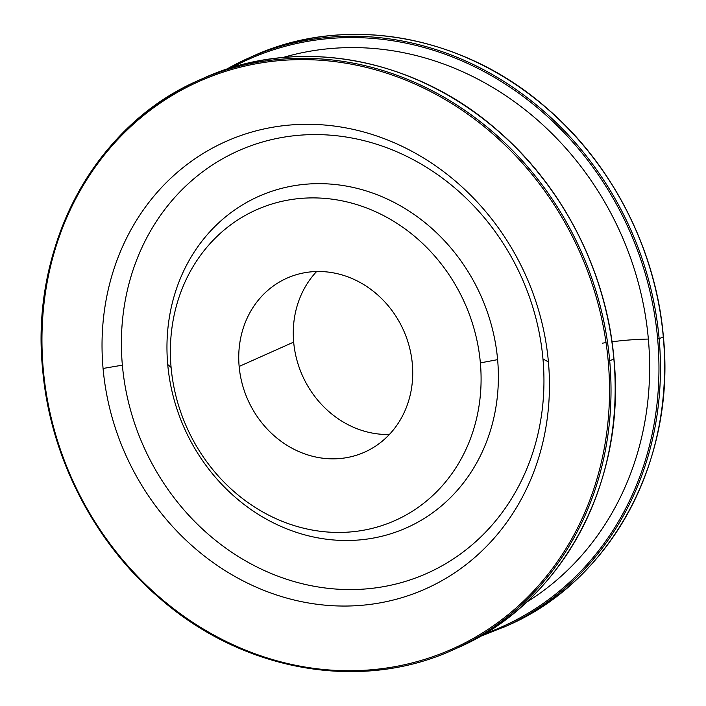 <?xml version="1.0" encoding="UTF-8"?>
<svg xmlns="http://www.w3.org/2000/svg" width="706" height="706" viewBox="0 0 706 706"><rect width="100%" height="100%" fill="white"/><g stroke="black" fill="none" stroke-linecap="round" stroke-linejoin="round"><path stroke-width="1.06" d="M389.377 434.481A95.266 85.258 65.9 0 1 293.67 342.101A95.266 85.258 65.9 0 1 316.623 271.519A95.266 85.258 65.9 0 0 293.67 342.101L239.14 366.449A95.266 85.258 -114.1 0 0 364.578 452.158A95.266 85.258 -114.1 0 0 412.33 363.899A95.266 85.258 -114.1 0 0 286.901 278.182A95.266 85.258 -114.1 0 0 239.14 366.449L293.67 342.101A95.266 85.258 65.9 0 0 389.377 434.481M171.099 367.447A170.111 152.24 -114.1 0 0 340.663 532.43A170.111 152.24 -114.1 0 0 480.371 362.893A170.111 152.24 -114.1 0 0 310.808 197.909A170.111 152.24 -114.1 0 0 171.099 367.447A170.111 152.24 -114.1 0 0 340.663 532.43A170.111 152.24 -114.1 0 0 480.371 362.893L497.615 359.645A181.451 162.389 65.9 0 1 348.587 540.487A181.451 162.389 65.9 0 1 167.728 364.508L171.099 367.447L167.728 364.508A181.451 162.389 65.9 0 1 316.747 183.666A181.451 162.389 65.9 0 1 497.615 359.645L480.371 362.893A170.111 152.24 -114.1 0 0 310.808 197.909A170.111 152.24 -114.1 0 0 171.099 367.447M239.14 366.449A95.266 85.258 65.9 0 1 317.382 271.51A95.266 85.258 65.9 0 1 412.33 363.899A95.266 85.258 65.9 0 1 334.097 458.838A95.266 85.258 65.9 0 1 239.14 366.449M122.367 365.17A231.356 207.043 -114.1 0 0 352.974 589.554A231.356 207.043 -114.1 0 0 542.976 358.983A231.356 207.043 -114.1 0 0 312.37 134.608A231.356 207.043 -114.1 0 0 122.367 365.17L103.067 368.453A244.964 219.231 -114.1 0 0 347.237 606.03A244.964 219.231 -114.1 0 0 548.412 361.896L542.976 358.983A231.356 207.043 65.9 0 1 352.974 589.554A231.356 207.043 65.9 0 1 122.367 365.17A231.356 207.043 65.9 0 1 312.37 134.608A231.356 207.043 65.9 0 1 542.976 358.983L548.412 361.896A244.964 219.231 -114.1 0 0 304.242 124.318A244.964 219.231 -114.1 0 0 103.067 368.453L122.367 365.17M167.728 364.508A181.451 162.389 65.9 0 1 316.747 183.666A181.451 162.389 65.9 0 1 497.615 359.645A181.451 162.389 65.9 0 1 348.587 540.487A181.451 162.389 65.9 0 1 167.728 364.508M43.269 369.326A310.737 278.093 -114.1 0 0 353.009 670.7A310.737 278.093 -114.1 0 0 608.201 361.013A310.737 278.093 -114.1 0 0 298.47 59.639A310.737 278.093 -114.1 0 0 43.269 369.326A310.737 278.093 -114.1 0 0 353.009 670.7A310.737 278.093 -114.1 0 0 608.201 361.013L609.702 360.792A311.875 279.108 65.9 0 1 453.349 649.749A311.875 279.108 -114.1 0 0 609.702 360.792L608.201 361.013A310.737 278.093 -114.1 0 0 298.47 59.639A310.737 278.093 -114.1 0 0 43.269 369.326L42.607 369.22L43.269 369.326M103.067 368.453A244.964 219.231 65.9 0 1 304.242 124.318A244.964 219.231 65.9 0 1 548.412 361.896A244.964 219.231 65.9 0 1 347.237 606.03A244.964 219.231 65.9 0 1 103.067 368.453M42.704 369.141L42.704 369.141A311.875 279.108 65.9 0 1 199.057 80.184A311.875 279.108 65.9 0 1 609.702 360.792A311.875 279.108 -114.1 0 0 199.057 80.184A311.875 279.108 -114.1 0 0 42.704 369.141M203.213 78.331A311.875 279.108 65.9 0 1 613.858 358.939L609.702 360.792L613.858 358.939A311.875 279.108 -114.1 0 0 203.213 78.331L199.057 80.184C95.248 124.697 30.014 245.22 42.607 369.22C49.976 456.42 93.889 542.226 159.9 598.432C243.455 671.635 361.066 692.189 453.349 649.749L457.506 647.887A311.875 279.108 -114.1 0 0 613.858 358.939L613.858 358.939A311.875 279.108 65.9 0 1 457.506 647.887C561.305 603.374 626.549 482.851 613.955 358.851C606.586 271.651 562.673 185.846 496.662 129.639C413.107 56.445 295.487 35.882 203.213 78.331M526.208 602.43A300.535 268.96 -114.1 0 0 648.364 339.074A54.433 8.701 -5.1 0 0 611.987 341.783A54.433 8.701 174.9 0 1 648.364 339.074A300.535 268.96 -114.1 0 0 282.921 57.521A300.535 268.96 65.9 0 1 648.364 339.074A300.535 268.96 65.9 0 1 526.208 602.43M606.048 342.613A54.433 8.701 -5.1 0 0 602.227 343.222A54.433 8.701 174.9 0 1 606.048 342.613M484.431 633.847A310.737 278.093 -114.1 0 0 657.648 338.942A310.737 278.093 -114.1 0 0 231.639 67.652A310.737 278.093 -114.1 0 1 657.648 338.942L659.139 338.721A311.875 279.108 65.9 0 1 502.787 627.669A311.875 279.108 -114.1 0 0 659.139 338.721L657.648 338.942A310.737 278.093 -114.1 0 1 484.431 633.847M226.361 69.347A311.875 279.108 65.9 0 1 248.494 58.113A311.875 279.108 65.9 0 1 659.139 338.721A311.875 279.108 -114.1 0 0 248.494 58.113A311.875 279.108 -114.1 0 0 226.361 69.347L252.651 56.251A311.875 279.108 65.9 0 1 663.296 336.859L659.139 338.721L663.296 336.859A311.875 279.108 65.9 0 1 506.943 625.816A311.875 279.108 -114.1 0 0 663.296 336.859L663.296 336.859A311.875 279.108 -114.1 0 0 252.651 56.251C344.934 13.811 462.545 34.365 546.1 107.568C612.111 163.774 656.024 249.58 663.393 336.78C675.986 460.78 610.752 581.303 506.943 625.816L479.648 636.653"/></g></svg>
